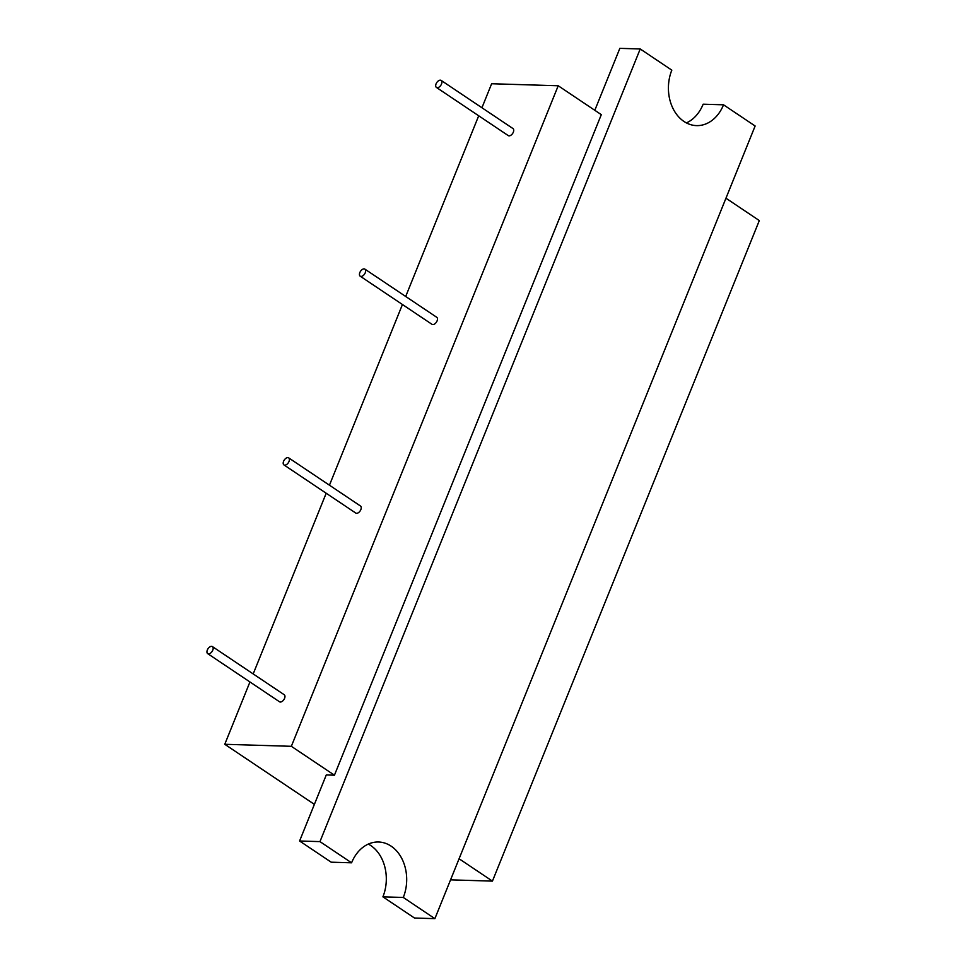 <?xml version="1.0" encoding="UTF-8"?>
<svg xmlns="http://www.w3.org/2000/svg" width="967" height="967" viewBox="0 0 967 967"><rect width="100%" height="100%" fill="white"/><g stroke="black" fill="none" stroke-linecap="round" stroke-linejoin="round"><path stroke-width="1.45" d="M314.396 804.375L224.767 744.288L249.945 681.965M253.185 673.926L326.193 493.23M329.445 485.204L402.441 304.508M405.693 296.482L478.701 115.786M481.941 107.748L491.635 83.742L558.213 85.761L601.305 114.65L334.437 775.196L291.345 746.306L224.767 744.288M725.963 198.211L759.313 220.573L492.433 881.118L450.562 879.849M686.401 122.918A38.148 29.264 -88.3 0 0 703.154 104.194L723.534 104.811L755.13 126L434.884 918.65L403.287 897.461A38.148 29.264 -88.3 0 0 378.58 842.003A38.148 29.264 -88.3 0 0 351.577 862.806L319.968 841.616L299.589 841L326.278 774.942L334.437 775.196M492.433 881.118L459.083 858.756M291.345 746.306L558.213 85.761M360.195 276.187L432.007 324.332A4.243 2.454 -56.2 0 0 436.407 322.168A4.243 2.454 -56.2 0 0 436.733 317.285L364.91 269.14A4.243 2.454 -56.2 0 0 364.075 268.886A4.243 2.454 -56.2 0 0 360.135 271.932A4.243 2.454 -56.2 0 0 360.195 276.187A4.243 2.454 -56.2 0 0 364.583 274.024A4.243 2.454 -56.2 0 0 364.91 269.14M283.935 464.909L355.759 513.054A4.243 2.454 -56.2 0 0 360.159 510.902A4.243 2.454 -56.2 0 0 360.486 506.007L288.662 457.862A4.243 2.454 -56.2 0 0 287.828 457.609A4.243 2.454 -56.2 0 0 283.887 460.655A4.243 2.454 -56.2 0 0 283.935 464.909A4.243 2.454 -56.2 0 0 288.335 462.746A4.243 2.454 -56.2 0 0 288.662 457.862M207.687 653.632L279.511 701.776A4.243 2.454 -56.2 0 0 283.899 699.624A4.243 2.454 -56.2 0 0 284.225 694.741L212.414 646.597A4.243 2.454 -56.2 0 0 211.58 646.343A4.243 2.454 -56.2 0 0 207.639 649.377A4.243 2.454 -56.2 0 0 207.687 653.632A4.243 2.454 -56.2 0 0 212.087 651.48A4.243 2.454 -56.2 0 0 212.414 646.597M436.443 87.453L508.255 135.598A4.243 2.454 -56.2 0 0 512.655 133.446A4.243 2.454 -56.2 0 0 512.981 128.563L441.157 80.418A4.243 2.454 -56.2 0 0 440.323 80.164A4.243 2.454 -56.2 0 0 436.383 83.198A4.243 2.454 -56.2 0 0 436.443 87.453A4.243 2.454 -56.2 0 0 440.831 85.301A4.243 2.454 -56.2 0 0 441.157 80.418M594.814 110.298L619.847 48.35L640.227 48.966L671.823 70.156A38.148 29.264 -88.3 0 0 696.518 125.613A38.148 29.264 -88.3 0 0 723.534 104.811M434.884 918.65L414.505 918.034L382.908 896.844A38.148 29.264 -88.3 0 0 368.318 844.082M319.968 841.616L640.227 48.966M351.577 862.806L331.197 862.189L299.589 841M403.287 897.461L382.908 896.844"/></g></svg>
